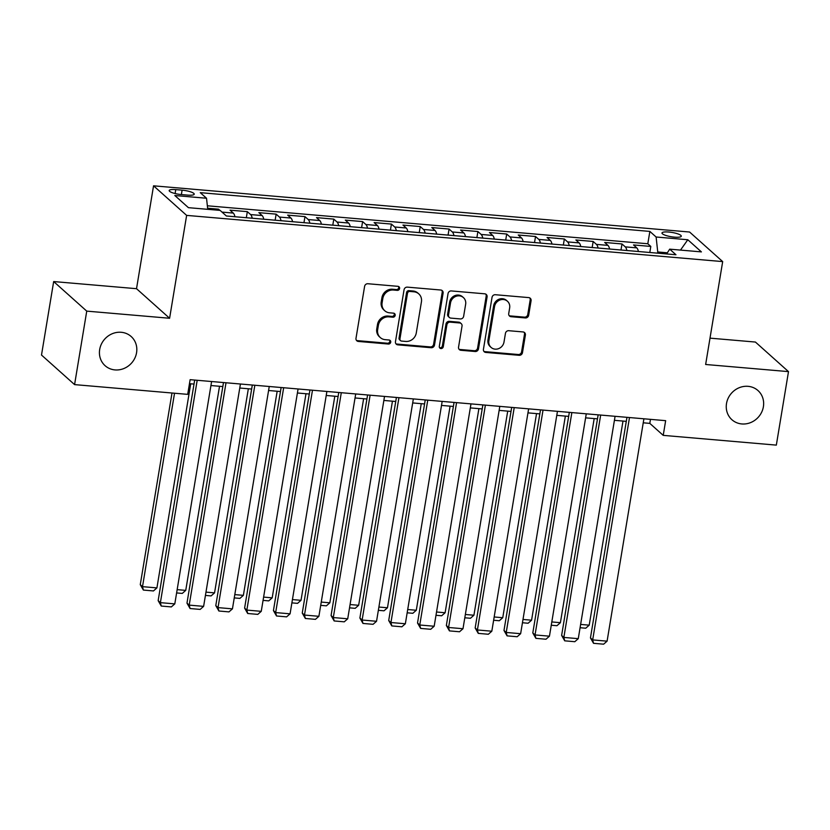 <?xml version="1.0" encoding="UTF-8"?>
<svg xmlns="http://www.w3.org/2000/svg" width="830" height="830" viewBox="0 0 830 830"><rect width="100%" height="100%" fill="white"/><g stroke="black" fill="none" stroke-linecap="round" stroke-linejoin="round"><path stroke-width="1.25" d="M399.604 288.518A2.096 1.93 131.8 0 0 397.954 286.329L367.898 283.736A2.998 2.76 131.8 0 0 364.598 286.381L355.997 338.318A2.998 2.76 131.8 0 0 358.353 341.441L388.409 344.035A2.096 1.93 131.8 0 0 390.142 340.456A2.096 1.93 131.8 0 0 389.073 339.999L385.182 339.657A9.597 8.829 131.8 0 1 380.316 337.582A9.597 8.829 131.8 0 1 377.66 329.645L378.376 325.319A9.597 8.829 131.8 0 1 388.959 316.863L392.849 317.205A2.096 1.93 131.8 0 0 394.582 313.615A2.096 1.93 131.8 0 0 393.513 313.159L389.623 312.827A9.597 8.829 131.8 0 1 384.757 310.752A9.597 8.829 131.8 0 1 382.101 302.815L382.817 298.489A9.597 8.829 131.8 0 1 393.399 290.033L397.29 290.365A2.096 1.93 131.8 0 0 399.604 288.518M384.757 310.752L383.865 309.953A9.597 8.829 131.8 0 1 381.209 302.016L381.925 297.69A9.597 8.829 131.8 0 1 392.507 289.234L396.398 289.566A2.096 1.93 131.8 0 0 398.504 286.464M356.423 340.342A2.998 2.76 131.8 0 0 357.45 340.642L387.506 343.236A2.096 1.93 131.8 0 0 389.623 340.124M380.316 337.582L379.424 336.783A9.597 8.829 131.8 0 1 376.768 328.846L377.484 324.52A9.597 8.829 131.8 0 1 388.067 316.064L391.957 316.406A2.096 1.93 131.8 0 0 394.063 313.294M726.509 403.546A19.557 17.99 131.8 0 0 731.915 419.721A19.557 17.99 131.8 0 0 750.766 422.532A19.557 17.99 131.8 0 0 763.393 406.731A19.557 17.99 131.8 0 0 757.987 390.557A19.557 17.99 131.8 0 0 739.136 387.745A19.557 17.99 131.8 0 0 726.509 403.546M99.683 349.513A19.557 17.99 131.8 0 0 105.088 365.688A19.557 17.99 131.8 0 0 123.94 368.499A19.557 17.99 131.8 0 0 136.566 352.688A19.557 17.99 131.8 0 0 131.161 336.513A19.557 17.99 131.8 0 0 112.309 333.702A19.557 17.99 131.8 0 0 99.683 349.513M668.783 232.037A9.784 2.179 9.4 0 0 661.987 232.991A9.784 2.179 9.4 0 0 674.5 237.152A9.784 2.179 9.4 0 0 681.285 236.187A9.784 2.179 9.4 0 0 668.783 232.037M525.349 317.942A2.998 2.76 131.8 0 0 528.658 315.307L531.076 300.73A2.998 2.76 131.8 0 0 528.72 297.596L495.344 294.723A2.998 2.76 131.8 0 0 492.034 297.368L483.434 349.306A2.998 2.76 131.8 0 0 485.789 352.428L519.165 355.313A2.998 2.76 131.8 0 0 522.475 352.667L525.39 335.071A2.998 2.76 131.8 0 0 523.035 331.938L508.749 330.703A2.998 2.76 131.8 0 0 505.449 333.349L503.997 342.074A8.03 7.377 131.8 0 1 498.82 348.558A8.03 7.377 131.8 0 1 491.08 347.407A8.03 7.377 131.8 0 1 488.87 340.767L494.524 306.581A8.03 7.377 131.8 0 1 499.712 300.097A8.03 7.377 131.8 0 1 507.441 301.249A8.03 7.377 131.8 0 1 509.662 307.889L508.717 313.584A2.998 2.76 131.8 0 0 511.073 316.707L525.349 317.942L524.456 317.143A2.998 2.76 131.8 0 0 527.766 314.508L530.183 299.931A2.998 2.76 131.8 0 0 529.748 297.908M705.645 364.484L788.5 371.622L776.33 445.119L663.222 435.366L665.65 420.665L190.132 379.673L187.694 394.364L74.576 384.612L86.745 311.126L169.6 318.264L186.636 215.385L722.681 261.595L705.645 364.484M443.096 293.146A2.998 2.76 131.8 0 0 440.74 290.012L407.364 287.139A2.998 2.76 131.8 0 0 404.054 289.784L395.464 341.721A2.998 2.76 131.8 0 0 397.809 344.844L431.195 347.729A2.998 2.76 131.8 0 0 434.495 345.083L443.096 293.146L442.203 292.347A2.998 2.76 131.8 0 0 441.768 290.324M451.354 290.936L484.73 293.81A2.998 2.76 131.8 0 1 487.086 296.943L478.485 348.88A2.998 2.76 131.8 0 1 475.175 351.515L460.889 350.281A2.998 2.76 131.8 0 1 458.544 347.158L462.03 326.097A2.998 2.76 131.8 0 0 459.675 322.963L450.202 322.144A2.998 2.76 131.8 0 0 446.893 324.789L443.262 346.722A2.096 1.93 131.8 0 1 439.89 348.112A2.096 1.93 131.8 0 1 439.309 346.38L448.044 293.571A2.998 2.76 131.8 0 1 451.354 290.936M649.807 252.496L650.803 246.437L633.518 244.943L636.776 247.869L625.249 246.873A12.222 3.953 94.9 0 1 626.889 250.525M620.985 250.017L621.992 243.958L604.697 242.464L607.954 245.379L596.428 244.383A12.222 3.953 94.9 0 1 598.067 248.035M592.163 247.527L593.17 241.468L575.875 239.974L579.143 242.9L567.616 241.904A12.222 3.953 94.9 0 1 569.245 245.556M563.342 245.047L564.348 238.988L547.053 237.494L550.321 240.41L538.795 239.413A12.222 3.953 94.9 0 1 540.423 243.066M534.53 242.557L535.526 236.498L518.242 235.015L521.499 237.93L509.973 236.934A12.222 3.953 94.9 0 1 511.612 240.586M505.709 240.078L506.705 234.019L489.42 232.525L492.678 235.44L481.151 234.444A12.222 3.953 94.9 0 1 482.79 238.096M476.887 237.588L477.893 231.529L460.598 230.045L463.856 232.96L452.329 231.964A12.222 3.953 94.9 0 1 453.969 235.616M448.065 235.108L449.072 229.049L431.776 227.555L435.045 230.47L423.518 229.474A12.222 3.953 94.9 0 1 425.147 233.126M419.243 232.618L420.25 226.559L402.955 225.075L406.223 227.991L394.696 226.995A12.222 3.953 94.9 0 1 396.335 230.647M390.432 230.138L391.428 224.079L374.143 222.585L377.401 225.501L365.874 224.515A12.222 3.953 94.9 0 1 367.514 228.157M361.61 227.648L362.617 221.589L345.322 220.106L348.579 223.021L337.053 222.025A12.222 3.953 94.9 0 1 338.692 225.677M332.788 225.169L333.795 219.11L316.5 217.616L319.768 220.531L308.231 219.545A12.222 3.953 94.9 0 1 309.87 223.187M303.967 222.679L304.973 216.62L287.678 215.136L290.946 218.051L279.42 217.055A12.222 3.953 94.9 0 1 281.048 220.707M275.145 220.199L276.151 214.14L258.856 212.646L262.124 215.561L250.598 214.576A12.222 3.953 94.9 0 1 252.237 218.217M246.334 217.709L247.33 211.65L230.045 210.166L233.303 213.082A12.222 3.953 94.9 0 1 234.942 216.734M181.303 194.562L187.653 195.102A9.472 2.106 9.4 0 0 194.22 194.179A9.472 2.106 9.4 0 0 182.102 190.153L175.763 189.603A9.472 2.106 9.4 0 0 169.185 190.537A9.472 2.106 9.4 0 0 181.303 194.562M186.636 215.385L153.55 185.816L689.595 232.026L722.681 261.595M650.803 246.437L647.815 243.761L649.859 231.414L200.269 192.653L206.525 198.246L207.739 209.326M649.859 231.414L656.115 237.007L687.811 239.746L701.402 251.895L669.706 249.156L675.962 254.748L226.372 215.997L220.116 210.395L188.42 207.666L174.829 195.517L206.525 198.246M247.33 211.65L250.598 214.576M276.151 214.14L279.42 217.055M304.973 216.62L308.231 219.545M333.795 219.11L337.053 222.025M362.617 221.589L365.874 224.515M391.428 224.079L394.696 226.995M420.25 226.559L423.518 229.474M449.072 229.049L452.329 231.964M477.893 231.529L481.151 234.444M506.705 234.019L509.973 236.934M535.526 236.498L538.795 239.413M564.348 238.988L567.616 241.904M593.17 241.468L596.428 244.383M621.992 243.958L625.249 246.873M647.815 243.761L207.355 205.788M218.332 210.249L218.518 209.17L207.614 208.226M218.518 209.17L219.867 210.374M667.362 252.797L657.744 251.967L657.547 253.16M169.6 318.264L136.525 288.695L53.67 281.557L86.745 311.126M53.67 281.557L41.5 355.043L74.576 384.612M788.5 371.622L755.425 342.053L710.003 338.142M136.525 288.695L153.55 185.816M643.24 422.812L649.807 423.373L663.222 435.366M189.458 383.688L194.002 384.083M210.945 385.535L222.824 386.562M239.766 388.025L251.646 389.052M268.588 390.505L280.467 391.532M297.399 392.995L309.289 394.022M326.221 395.474L338.101 396.501M355.043 397.964L366.922 398.991M383.865 400.444L395.744 401.471M412.686 402.934L424.566 403.961M441.498 405.413L453.388 406.441M470.32 407.904L482.199 408.92M499.141 410.383L511.021 411.41M527.963 412.873L539.842 413.89M556.785 415.353L568.664 416.38M585.596 417.843L597.476 418.86M614.418 420.322L626.297 421.35M650.471 419.358L649.807 423.373M263.764 219.213A12.222 3.953 -85.1 0 0 262.124 215.561M292.575 221.703A12.222 3.953 -85.1 0 0 290.946 218.051M321.397 224.183A12.222 3.953 -85.1 0 0 319.768 220.531M350.219 226.673A12.222 3.953 -85.1 0 0 348.579 223.021M379.04 229.153A12.222 3.953 -85.1 0 0 377.401 225.501M407.862 231.643A12.222 3.953 -85.1 0 0 406.223 227.991M436.673 234.122A12.222 3.953 -85.1 0 0 435.045 230.47M465.495 236.612A12.222 3.953 -85.1 0 0 463.856 232.96M494.317 239.092A12.222 3.953 -85.1 0 0 492.678 235.44M523.139 241.582A12.222 3.953 -85.1 0 0 521.499 237.93M551.96 244.062A12.222 3.953 -85.1 0 0 550.321 240.41M580.772 246.541A12.222 3.953 -85.1 0 0 579.143 242.9M609.593 249.031A12.222 3.953 -85.1 0 0 607.954 245.379M669.706 249.156L666.615 253.949M638.415 251.511A12.222 3.953 -85.1 0 0 636.776 247.869M657.744 251.967L656.115 237.007M687.811 239.746L680.486 250.089M395.889 343.745A2.998 2.76 131.8 0 0 396.916 344.045L430.293 346.93A2.998 2.76 131.8 0 0 433.602 344.284L442.203 292.347M409.802 291.444A2.096 1.93 131.8 0 0 407.489 293.291L399.946 338.889A2.096 1.93 131.8 0 0 401.596 341.078L405.694 341.431A9.597 8.829 131.8 0 0 416.276 332.975L421.433 301.819A9.597 8.829 131.8 0 0 418.776 293.872A9.597 8.829 131.8 0 0 413.911 291.797L409.802 291.444L408.91 290.645A2.096 1.93 131.8 0 0 406.596 292.492L407.489 293.291M400.527 340.622L399.635 339.823A2.096 1.93 131.8 0 1 399.054 338.09L406.596 292.492M418.776 293.872L417.884 293.073A9.597 8.829 131.8 0 0 413.018 290.998L413.911 291.797M408.91 290.645L413.018 290.998M458.969 349.181A2.998 2.76 131.8 0 0 459.996 349.482L474.283 350.717A2.998 2.76 131.8 0 0 477.592 348.081L486.193 296.144A2.998 2.76 131.8 0 0 485.758 294.111M461.2 323.617L460.308 322.818A2.998 2.76 131.8 0 0 458.783 322.165L449.31 321.345A2.998 2.76 131.8 0 0 446.001 323.99L442.369 345.923L443.262 346.722M439.506 347.635A2.096 1.93 131.8 0 0 442.369 345.923M465.651 304.237A8.03 7.377 131.8 0 0 463.431 297.596A8.03 7.377 131.8 0 0 455.691 296.445A8.03 7.377 131.8 0 0 450.514 302.929L448.522 314.975A2.998 2.76 131.8 0 0 450.866 318.108L460.349 318.928A2.998 2.76 131.8 0 0 463.648 316.282L465.651 304.237M463.431 297.596L462.538 296.798A8.03 7.377 131.8 0 0 454.799 295.646A8.03 7.377 131.8 0 0 449.621 302.13L450.514 302.929M449.352 317.454L448.459 316.655A2.998 2.76 131.8 0 1 447.629 314.176L449.621 302.13M509.143 315.608A2.998 2.76 131.8 0 0 510.17 315.908L524.456 317.143M507.441 301.249L506.549 300.45A8.03 7.377 131.8 0 0 498.809 299.298A8.03 7.377 131.8 0 0 493.632 305.782L494.524 306.581M491.08 347.407L490.188 346.608A8.03 7.377 131.8 0 1 487.967 339.968L493.632 305.782M483.869 351.329A2.998 2.76 131.8 0 0 484.896 351.63L518.273 354.514A2.998 2.76 131.8 0 0 521.582 351.868L524.498 334.272A2.998 2.76 131.8 0 0 524.062 332.239M171.997 393.015L140.27 584.662L142.511 586.654L174.528 393.233M190.713 383.792L156.922 587.899L153.457 590.939L143.372 590.068L140.27 584.662M143.372 590.068L142.511 586.654L156.922 587.899M211.609 381.52L174.798 603.887L160.387 602.642L158.157 600.64L161.248 606.045L160.387 602.642L197.198 380.275M194.677 380.057L158.157 600.64M174.798 603.887L171.333 606.917L161.248 606.045M219.525 386.282L185.744 590.379L182.278 593.419L176.614 592.931M177.153 589.642L185.744 590.379M248.346 388.762L214.555 592.869L211.09 595.909L205.435 595.421M205.975 592.132L214.555 592.869M277.168 391.252L243.377 595.349L239.912 598.389L234.247 597.901M234.797 594.612L243.377 595.349M305.99 393.731L272.199 597.839L268.733 600.879L263.069 600.38M263.618 597.102L272.199 597.839M240.43 384.01L203.62 606.367L189.209 605.122L186.978 603.13L190.07 608.535L189.209 605.122L226.019 382.765M223.488 382.547L186.978 603.13M203.62 606.367L200.155 609.407L190.07 608.535M269.252 386.49L232.442 608.857L218.031 607.612L215.79 605.61L218.892 611.015L218.031 607.612L254.841 385.245M252.31 385.027L215.79 605.61M232.442 608.857L228.976 611.886L218.892 611.015M298.074 388.98L261.253 611.337L246.852 610.091L244.611 608.1L247.703 613.505L246.852 610.091L283.663 387.735M281.131 387.517L244.611 608.1M261.253 611.337L257.798 614.376L247.703 613.505M326.885 391.459L290.075 613.827L275.664 612.582L273.433 610.579L276.525 615.985L275.664 612.582L312.485 390.214M309.953 389.996L273.433 610.579M290.075 613.827L286.609 616.856L276.525 615.985M334.812 396.221L301.02 600.318L297.555 603.358L291.89 602.871M292.43 599.582L301.02 600.318M355.707 393.949L318.896 616.306L304.486 615.061L302.255 613.069L305.347 618.475L304.486 615.061L341.296 392.704M338.764 392.486L302.255 613.069M318.896 616.306L315.431 619.346L305.347 618.475M363.623 398.701L329.842 602.808L326.377 605.838L320.712 605.35M321.252 602.072L329.842 602.808M384.529 396.429L347.718 618.796L333.307 617.551L331.077 615.549L334.168 620.954L333.307 617.551L370.118 395.184M367.586 394.966L331.077 615.549M347.718 618.796L344.253 621.826L334.168 620.954M392.445 401.191L358.653 605.288L355.188 608.328L349.534 607.84M350.073 604.551L358.653 605.288M413.35 398.908L376.54 621.276L362.129 620.031L359.888 618.039L362.98 623.444L362.129 620.031L398.94 397.674M396.408 397.456L359.888 618.039M376.54 621.276L373.075 624.316L362.98 623.444M421.267 403.671L387.475 607.778L384.01 610.807L378.345 610.32M378.895 607.041L387.475 607.778M442.172 401.398L405.351 623.766L390.951 622.521L388.71 620.518L391.802 625.924L390.951 622.521L427.761 400.153M425.23 399.936L388.71 620.518M405.351 623.766L401.886 626.795L391.802 625.924M450.088 406.161L416.297 610.258L412.832 613.297L407.167 612.81M407.717 609.521L416.297 610.258M470.983 403.878L434.173 626.245L419.762 625L417.532 623.008L420.623 628.414L419.762 625L456.573 402.643M454.052 402.426L417.532 623.008M434.173 626.245L430.708 629.285L420.623 628.414M478.9 408.64L445.119 612.748L441.653 615.777L435.989 615.289M436.528 612.001L445.119 612.748M499.805 406.368L462.995 628.725L448.584 627.49L446.353 625.488L449.445 630.893L448.584 627.49L485.394 405.123M482.863 404.905L446.353 625.488M462.995 628.725L459.53 631.765L449.445 630.893M507.721 411.13L473.93 615.227L470.475 618.267L464.81 617.779M465.35 614.49L473.93 615.227M528.627 408.848L491.817 631.215L477.406 629.97L475.165 627.978L478.267 633.383L477.406 629.97L514.216 407.613M511.685 407.395L475.165 627.978M491.817 631.215L488.351 634.255L478.267 633.383M536.543 413.61L502.752 617.717L499.287 620.747L493.632 620.259M494.172 616.97L502.752 617.717M557.449 411.338L520.638 633.695L506.227 632.46L503.986 630.458L507.078 635.863L506.227 632.46L543.038 410.093M540.506 409.875L503.986 630.458M520.638 633.695L517.173 636.735L507.078 635.863M586.271 413.817L549.45 636.185L535.039 634.94L532.808 632.948L535.9 638.353L535.039 634.94L571.86 412.583M569.328 412.365L532.808 632.948M549.45 636.185L545.984 639.225L535.9 638.353M615.082 416.307L578.271 638.664L563.861 637.43L561.63 635.427L564.722 640.833L563.861 637.43L600.671 415.062M598.15 414.844L561.63 635.427M578.271 638.664L574.806 641.704L564.722 640.833M565.365 416.1L531.574 620.197L528.108 623.237L522.444 622.749M522.993 619.46L531.574 620.197M594.187 418.579L560.395 622.687L556.93 625.716L551.265 625.229M551.815 621.94L560.395 622.687M622.998 421.059L589.217 625.166L585.752 628.206L580.087 627.719M580.627 624.43L589.217 625.166M643.904 418.787L607.093 641.154L592.682 639.909L590.452 637.917L593.543 643.323L592.682 639.909L629.493 417.552M626.961 417.334L590.452 637.917M607.093 641.154L603.628 644.184L593.543 643.323M233.303 213.082L222.035 212.107M175.109 193.535L175.763 189.603M181.376 194.562L182.102 190.153M392.507 289.234L393.399 290.033M381.925 297.69L382.817 298.489M381.209 302.016L382.101 302.815M391.957 316.406L392.849 317.205M388.067 316.064L388.959 316.863M377.484 324.52L378.376 325.319M376.768 328.846L377.66 329.645M387.506 343.236L388.409 344.035M357.45 340.642L358.353 341.441M396.398 289.566L397.29 290.365M433.602 344.284L434.495 345.083M430.293 346.93L431.195 347.729M396.916 344.045L397.809 344.844M399.054 338.09L399.946 338.889M486.193 296.144L487.086 296.943M477.592 348.081L478.485 348.88M474.283 350.717L475.175 351.515M459.996 349.482L460.889 350.281M458.783 322.165L459.675 322.963M449.31 321.345L450.202 322.144M446.001 323.99L446.893 324.789M447.629 314.176L448.522 314.975M510.17 315.908L511.073 316.707M487.967 339.968L488.87 340.767M524.498 334.272L525.39 335.071M521.582 351.868L522.475 352.667M518.273 354.514L519.165 355.313M484.896 351.63L485.789 352.428M530.183 299.931L531.076 300.73M527.766 314.508L528.658 315.307"/></g></svg>
